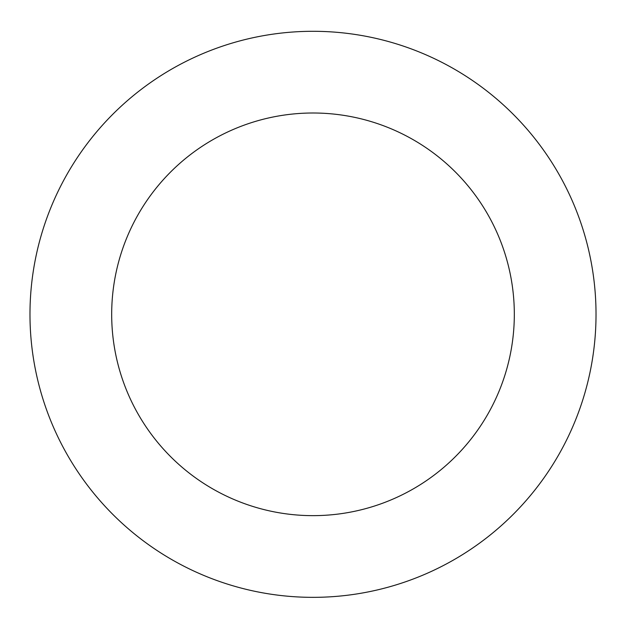 <?xml version="1.0" encoding="UTF-8"?>
<svg xmlns="http://www.w3.org/2000/svg" width="626" height="626" viewBox="0 0 626 626"><rect width="100%" height="100%" fill="white"/><g stroke="black" fill="none" stroke-linecap="round" stroke-linejoin="round"><path stroke-width="0.94" d="M274.391 33.945A283.022 283.022 0 0 0 89.495 487.951A283.022 283.022 0 0 0 575.122 421.071A283.022 283.022 0 0 0 274.391 33.945M285.534 114.887A201.322 201.322 0 0 0 154.012 437.824A201.322 201.322 0 0 0 499.454 390.256A201.322 201.322 0 0 0 285.534 114.887"/></g></svg>
